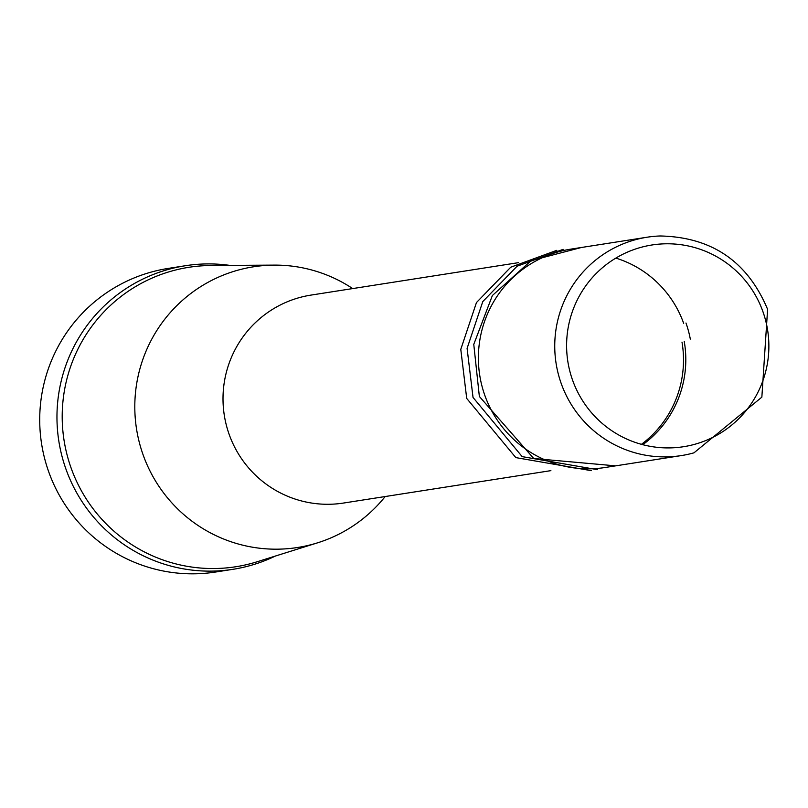 <?xml version="1.0" encoding="UTF-8"?>
<svg xmlns="http://www.w3.org/2000/svg" width="808" height="808" viewBox="0 0 808 808"><rect width="100%" height="100%" fill="white"/><g stroke="black" fill="none" stroke-linecap="round" stroke-linejoin="round"><path stroke-width="1.21" d="M518.383 262.671L311.009 295.092A105.242 104.232 81.1 0 0 229.159 434.391A105.242 104.232 81.1 0 0 343.501 503.051L550.894 470.64M352.682 288.577A142.077 140.713 81.1 0 0 274.215 265.115A142.077 140.713 81.1 0 0 143.107 454.833A142.077 140.713 81.1 0 0 317.615 542.814A142.077 140.713 81.1 0 0 385.184 496.536M274.215 265.115L210.918 265.519A151.54 150.086 81.1 0 0 71.064 467.893A151.54 150.086 81.1 0 0 257.217 561.742L317.615 542.814M229.876 265.398A153.651 152.177 81.1 0 0 185.436 265.721L168.195 268.418A153.641 152.177 81.1 0 0 48.702 471.791A153.641 152.177 81.1 0 0 215.645 572.024L232.886 569.327A153.651 152.177 81.1 0 0 275.296 556.076M185.436 265.721A153.651 152.177 81.1 0 0 65.943 469.094A153.651 152.177 81.1 0 0 232.886 569.327M762.904 311.585A102.091 101.111 81.1 0 0 633.502 249.712A102.091 101.111 81.1 0 0 572.569 380.124A102.091 101.111 81.1 0 0 701.97 441.996A102.091 101.111 81.1 0 0 762.904 311.585M660.096 235.976A110.514 109.454 81.1 0 0 647.158 237.209A110.514 109.454 81.1 0 0 561.207 383.497A110.514 109.454 81.1 0 0 681.285 455.591A110.514 109.454 81.1 0 0 693.981 452.823L761.853 397.152L767.6 309.333C747.582 261.499 711.747 237.047 660.096 235.976M647.158 237.209L570.791 249.147A110.514 109.454 81.1 0 0 484.851 395.435A110.514 109.454 81.1 0 0 604.929 467.529L681.285 455.591M683.679 323.372A105.252 104.242 81.1 0 0 615.837 258.095M641.431 444.329A105.252 104.242 81.1 0 0 681.992 342.117M642.764 444.683A105.252 104.242 81.1 0 0 684.214 341.309M690.315 339.097A105.252 104.242 81.1 0 0 685.972 323.008M597.607 469.68L522.16 456.621L473.034 397.445L467.095 348.369L482.79 301.566L517.059 266.226L563.166 249.329M591.284 470.67L515.837 457.611L466.711 398.425L460.782 349.349L476.468 302.546L510.737 267.216L556.853 250.308M615.605 465.852L533.765 458.52L479.356 396.455L473.771 344.37L492.385 295.506L531.129 260.641L581.467 247.48"/></g></svg>
